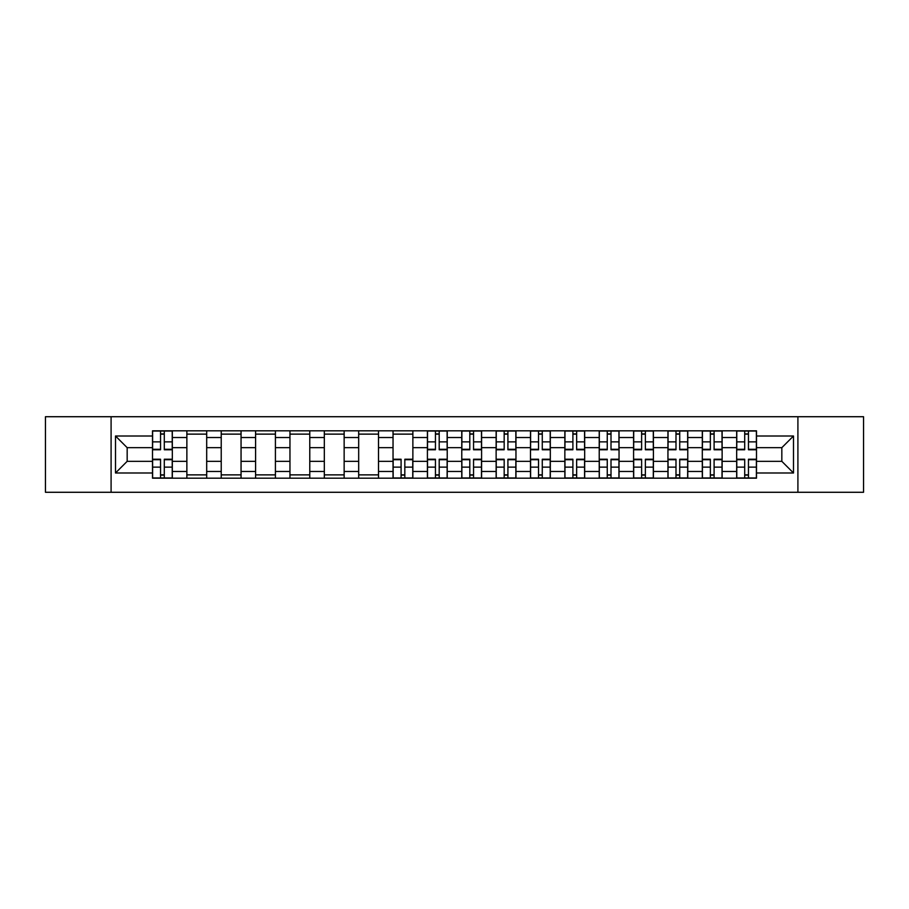 <?xml version="1.0" encoding="UTF-8"?>
<svg xmlns="http://www.w3.org/2000/svg" width="909" height="909" viewBox="0 0 909 909"><rect width="100%" height="100%" fill="white"/><g stroke="black" fill="none" stroke-linecap="round" stroke-linejoin="round"><path stroke-width="1.36" d="M797.909 492.28L863.55 492.28L863.55 416.72L45.45 416.72L45.45 492.28L797.909 492.28L797.909 416.72M186.868 478.179L186.868 437.536L172.324 437.536L172.324 478.179M172.324 437.536L172.324 430.821M186.868 437.536L186.868 430.821M206.695 430.821L206.695 478.179M221.228 478.179L221.228 430.821M241.055 430.821L241.055 478.179M255.588 478.179L255.588 430.821M275.416 430.821L275.416 478.179M289.96 478.179L289.96 430.821M309.776 430.821L309.776 478.179M324.32 478.179L324.32 430.821M344.147 430.821L344.147 478.179M358.68 478.179L358.68 430.821M378.508 430.821L378.508 478.179M393.04 478.179L393.04 430.821M412.868 430.821L412.868 478.179M427.412 478.179L427.412 430.821M447.228 430.821L447.228 478.179M461.772 478.179L461.772 430.821M481.588 430.821L481.588 478.179M496.132 478.179L496.132 430.821M515.96 430.821L515.96 478.179M530.492 478.179L530.492 430.821M550.32 430.821L550.32 478.179M564.853 478.179L564.853 430.821M584.68 430.821L584.68 478.179M599.224 478.179L599.224 430.821M619.04 430.821L619.04 478.179M633.584 478.179L633.584 430.821M653.412 430.821L653.412 478.179M667.945 478.179L667.945 430.821M687.772 430.821L687.772 478.179M702.305 478.179L702.305 430.821M722.132 430.821L722.132 478.179M736.676 478.179L736.676 430.821M736.676 461.329L722.132 461.329M702.305 461.329L687.772 461.329M667.945 461.329L653.412 461.329M633.584 461.329L619.04 461.329M599.224 461.329L584.68 461.329M564.853 461.329L550.32 461.329M530.492 461.329L515.96 461.329M496.132 461.329L481.588 461.329M461.772 461.329L447.228 461.329M427.412 461.329L412.868 461.329M393.04 461.329L378.508 461.329M358.68 461.329L344.147 461.329M324.32 461.329L309.776 461.329M289.96 461.329L275.416 461.329M255.588 461.329L241.055 461.329M221.228 461.329L206.695 461.329M186.868 461.329L172.324 461.329M736.676 447.671L722.132 447.671M702.305 447.671L687.772 447.671M667.945 447.671L653.412 447.671M633.584 447.671L619.04 447.671M599.224 447.671L584.68 447.671M564.853 447.671L550.32 447.671M530.492 447.671L515.96 447.671M496.132 447.671L481.588 447.671M461.772 447.671L447.228 447.671M427.412 447.671L412.868 447.671M393.04 447.671L378.508 447.671M358.68 447.671L344.147 447.671M324.32 447.671L309.776 447.671M289.96 447.671L275.416 447.671M255.588 447.671L241.055 447.671M221.228 447.671L206.695 447.671M186.868 447.671L172.324 447.671M127.169 461.329L152.507 461.329L152.507 447.671L127.169 447.671L127.169 461.329L115.5 472.998L115.5 436.002L152.507 436.002L152.507 447.671M756.493 447.671L756.493 461.329L781.831 461.329L781.831 447.671L756.493 447.671L756.493 430.821L152.507 430.821L152.507 436.002M756.493 436.002L793.5 436.002L793.5 472.998L756.493 472.998L756.493 461.329M152.507 461.329L152.507 478.179L756.493 478.179L756.493 472.998M152.507 472.998L115.5 472.998M111.091 492.28L111.091 416.72M164.29 474.873L160.541 474.873M160.541 434.127L164.29 434.127M206.695 474.873L186.868 474.873M186.868 434.127L206.695 434.127M241.055 474.873L221.228 474.873M221.228 434.127L241.055 434.127M275.416 474.873L255.588 474.873M255.588 434.127L275.416 434.127M309.776 474.873L289.96 474.873M289.96 434.127L309.776 434.127M344.147 474.873L324.32 474.873M324.32 434.127L344.147 434.127M378.508 474.873L358.68 474.873M358.68 434.127L378.508 434.127M404.823 474.873L401.085 474.873M393.04 434.127L412.868 434.127M439.195 474.873L435.445 474.873M435.445 434.127L439.195 434.127M473.555 474.873L469.805 474.873M469.805 434.127L473.555 434.127M507.915 474.873L504.177 474.873M504.177 434.127L507.915 434.127M542.275 474.873L538.537 474.873M538.537 434.127L542.275 434.127M576.647 474.873L572.897 474.873M572.897 434.127L576.647 434.127M611.007 474.873L607.257 474.873M607.257 434.127L611.007 434.127M645.367 474.873L641.618 474.873M641.618 434.127L645.367 434.127M679.727 474.873L675.989 474.873M675.989 434.127L679.727 434.127M714.099 474.873L710.349 474.873M710.349 434.127L714.099 434.127M748.459 474.873L744.71 474.873M744.71 434.127L748.459 434.127M115.5 436.002L127.169 447.671M781.831 461.329L793.5 472.998M781.831 447.671L793.5 436.002M164.29 449.762L164.29 431.036L172.221 431.036L172.221 449.762L164.29 449.762M160.541 433.9L164.29 433.9M167.483 431.036L152.61 431.036L152.61 449.762L160.541 449.762L160.541 431.036L157.348 431.036M160.541 459.238L160.541 477.964L152.61 477.964L152.61 459.238L160.541 459.238M164.29 475.1L160.541 475.1M157.348 477.964L172.221 477.964L172.221 459.238L164.29 459.238L164.29 477.964L167.483 477.964M439.195 449.762L439.195 431.036L447.126 431.036L447.126 449.762L439.195 449.762M435.445 433.9L439.195 433.9M442.388 431.036L427.514 431.036L427.514 449.762L435.445 449.762L435.445 431.036L432.252 431.036M473.555 449.762L473.555 431.036L481.486 431.036L481.486 449.762L473.555 449.762M469.805 433.9L473.555 433.9M476.748 431.036L461.874 431.036L461.874 449.762L469.805 449.762L469.805 431.036L466.612 431.036M507.915 449.762L507.915 431.036L515.846 431.036L515.846 449.762L507.915 449.762M504.177 433.9L507.915 433.9M511.108 431.036L496.246 431.036L496.246 449.762L504.177 449.762L504.177 431.036L500.973 431.036M542.275 449.762L542.275 431.036L550.206 431.036L550.206 449.762L542.275 449.762M538.537 433.9L542.275 433.9M545.468 431.036L530.606 431.036L530.606 449.762L538.537 449.762L538.537 431.036L535.344 431.036M576.647 449.762L576.647 431.036L584.567 431.036L584.567 449.762L576.647 449.762M572.897 433.9L576.647 433.9M579.84 431.036L564.966 431.036L564.966 449.762L572.897 449.762L572.897 431.036L569.704 431.036M611.007 449.762L611.007 431.036L618.938 431.036L618.938 449.762L611.007 449.762M607.257 433.9L611.007 433.9M614.2 431.036L599.326 431.036L599.326 449.762L607.257 449.762L607.257 431.036L604.065 431.036M645.367 449.762L645.367 431.036L653.298 431.036L653.298 449.762L645.367 449.762M641.618 433.9L645.367 433.9M648.56 431.036L633.698 431.036L633.698 449.762L641.618 449.762L641.618 431.036L638.425 431.036M679.727 449.762L679.727 431.036L687.659 431.036L687.659 449.762L679.727 449.762M675.989 433.9L679.727 433.9M682.92 431.036L668.058 431.036L668.058 449.762L675.989 449.762L675.989 431.036L672.796 431.036M714.099 449.762L714.099 431.036L722.019 431.036L722.019 449.762L714.099 449.762M710.349 433.9L714.099 433.9M717.292 431.036L702.418 431.036L702.418 449.762L710.349 449.762L710.349 431.036L707.157 431.036M401.085 459.238L401.085 477.964L393.154 477.964L393.154 459.238L401.085 459.238M404.823 475.1L401.085 475.1M397.892 477.964L412.754 477.964L412.754 459.238L404.823 459.238L404.823 477.964L408.027 477.964M435.445 459.238L435.445 477.964L427.514 477.964L427.514 459.238L435.445 459.238M439.195 475.1L435.445 475.1M432.252 477.964L447.126 477.964L447.126 459.238L439.195 459.238L439.195 477.964L442.388 477.964M469.805 459.238L469.805 477.964L461.874 477.964L461.874 459.238L469.805 459.238M473.555 475.1L469.805 475.1M466.612 477.964L481.486 477.964L481.486 459.238L473.555 459.238L473.555 477.964L476.748 477.964M504.177 459.238L504.177 477.964L496.246 477.964L496.246 459.238L504.177 459.238M507.915 475.1L504.177 475.1M500.973 477.964L515.846 477.964L515.846 459.238L507.915 459.238L507.915 477.964L511.108 477.964M538.537 459.238L538.537 477.964L530.606 477.964L530.606 459.238L538.537 459.238M542.275 475.1L538.537 475.1M535.344 477.964L550.206 477.964L550.206 459.238L542.275 459.238L542.275 477.964L545.468 477.964M572.897 459.238L572.897 477.964L564.966 477.964L564.966 459.238L572.897 459.238M576.647 475.1L572.897 475.1M569.704 477.964L584.567 477.964L584.567 459.238L576.647 459.238L576.647 477.964L579.84 477.964M607.257 459.238L607.257 477.964L599.326 477.964L599.326 459.238L607.257 459.238M611.007 475.1L607.257 475.1M604.065 477.964L618.938 477.964L618.938 459.238L611.007 459.238L611.007 477.964L614.2 477.964M641.618 459.238L641.618 477.964L633.698 477.964L633.698 459.238L641.618 459.238M645.367 475.1L641.618 475.1M638.425 477.964L653.298 477.964L653.298 459.238L645.367 459.238L645.367 477.964L648.56 477.964M675.989 459.238L675.989 477.964L668.058 477.964L668.058 459.238L675.989 459.238M679.727 475.1L675.989 475.1M672.796 477.964L687.659 477.964L687.659 459.238L679.727 459.238L679.727 477.964L682.92 477.964M710.349 459.238L710.349 477.964L702.418 477.964L702.418 459.238L710.349 459.238M714.099 475.1L710.349 475.1M707.157 477.964L722.019 477.964L722.019 459.238L714.099 459.238L714.099 477.964L717.292 477.964M748.459 449.762L748.459 431.036L756.39 431.036L756.39 449.762L748.459 449.762M744.71 433.9L748.459 433.9M751.652 431.036L736.779 431.036L736.779 449.762L744.71 449.762L744.71 431.036L741.517 431.036M744.71 459.238L744.71 477.964L736.779 477.964L736.779 459.238L744.71 459.238M748.459 475.1L744.71 475.1M741.517 477.964L756.39 477.964L756.39 459.238L748.459 459.238L748.459 477.964L751.652 477.964M702.305 437.536L687.772 437.536M667.945 437.536L653.412 437.536M633.584 437.536L619.04 437.536M599.224 437.536L584.68 437.536M564.853 437.536L550.32 437.536M530.492 437.536L515.96 437.536M496.132 437.536L481.588 437.536M461.772 437.536L447.228 437.536M427.412 437.536L412.868 437.536M393.04 437.536L378.508 437.536M358.68 437.536L344.147 437.536M324.32 437.536L309.776 437.536M289.96 437.536L275.416 437.536M255.588 437.536L241.055 437.536M221.228 437.536L206.695 437.536M736.676 437.536L722.132 437.536M702.305 471.464L687.772 471.464M667.945 471.464L653.412 471.464M633.584 471.464L619.04 471.464M599.224 471.464L584.68 471.464M564.853 471.464L550.32 471.464M530.492 471.464L515.96 471.464M496.132 471.464L481.588 471.464M461.772 471.464L447.228 471.464M427.412 471.464L412.868 471.464M393.04 471.464L378.508 471.464M358.68 471.464L344.147 471.464M324.32 471.464L309.776 471.464M289.96 471.464L275.416 471.464M255.588 471.464L241.055 471.464M221.228 471.464L206.695 471.464M186.868 471.464L172.324 471.464M736.676 471.464L722.132 471.464M164.29 449.296L172.221 449.296M164.29 441.865L172.221 441.865M152.61 449.296L160.541 449.296M152.61 441.865L160.541 441.865M160.541 459.704L152.61 459.704M160.541 467.135L152.61 467.135M172.221 459.704L164.29 459.704M172.221 467.135L164.29 467.135M439.195 449.296L447.126 449.296M439.195 441.865L447.126 441.865M427.514 449.296L435.445 449.296M427.514 441.865L435.445 441.865M473.555 449.296L481.486 449.296M473.555 441.865L481.486 441.865M461.874 449.296L469.805 449.296M461.874 441.865L469.805 441.865M507.915 449.296L515.846 449.296M507.915 441.865L515.846 441.865M496.246 449.296L504.177 449.296M496.246 441.865L504.177 441.865M542.275 449.296L550.206 449.296M542.275 441.865L550.206 441.865M530.606 449.296L538.537 449.296M530.606 441.865L538.537 441.865M576.647 449.296L584.567 449.296M576.647 441.865L584.567 441.865M564.966 449.296L572.897 449.296M564.966 441.865L572.897 441.865M611.007 449.296L618.938 449.296M611.007 441.865L618.938 441.865M599.326 449.296L607.257 449.296M599.326 441.865L607.257 441.865M645.367 449.296L653.298 449.296M645.367 441.865L653.298 441.865M633.698 449.296L641.618 449.296M633.698 441.865L641.618 441.865M679.727 449.296L687.659 449.296M679.727 441.865L687.659 441.865M668.058 449.296L675.989 449.296M668.058 441.865L675.989 441.865M714.099 449.296L722.019 449.296M714.099 441.865L722.019 441.865M702.418 449.296L710.349 449.296M702.418 441.865L710.349 441.865M401.085 459.704L393.154 459.704M401.085 467.135L393.154 467.135M412.754 459.704L404.823 459.704M412.754 467.135L404.823 467.135M435.445 459.704L427.514 459.704M435.445 467.135L427.514 467.135M447.126 459.704L439.195 459.704M447.126 467.135L439.195 467.135M469.805 459.704L461.874 459.704M469.805 467.135L461.874 467.135M481.486 459.704L473.555 459.704M481.486 467.135L473.555 467.135M504.177 459.704L496.246 459.704M504.177 467.135L496.246 467.135M515.846 459.704L507.915 459.704M515.846 467.135L507.915 467.135M538.537 459.704L530.606 459.704M538.537 467.135L530.606 467.135M550.206 459.704L542.275 459.704M550.206 467.135L542.275 467.135M572.897 459.704L564.966 459.704M572.897 467.135L564.966 467.135M584.567 459.704L576.647 459.704M584.567 467.135L576.647 467.135M607.257 459.704L599.326 459.704M607.257 467.135L599.326 467.135M618.938 459.704L611.007 459.704M618.938 467.135L611.007 467.135M641.618 459.704L633.698 459.704M641.618 467.135L633.698 467.135M653.298 459.704L645.367 459.704M653.298 467.135L645.367 467.135M675.989 459.704L668.058 459.704M675.989 467.135L668.058 467.135M687.659 459.704L679.727 459.704M687.659 467.135L679.727 467.135M710.349 459.704L702.418 459.704M710.349 467.135L702.418 467.135M722.019 459.704L714.099 459.704M722.019 467.135L714.099 467.135M748.459 449.296L756.39 449.296M748.459 441.865L756.39 441.865M736.779 449.296L744.71 449.296M736.779 441.865L744.71 441.865M744.71 459.704L736.779 459.704M744.71 467.135L736.779 467.135M756.39 459.704L748.459 459.704M756.39 467.135L748.459 467.135"/></g></svg>
